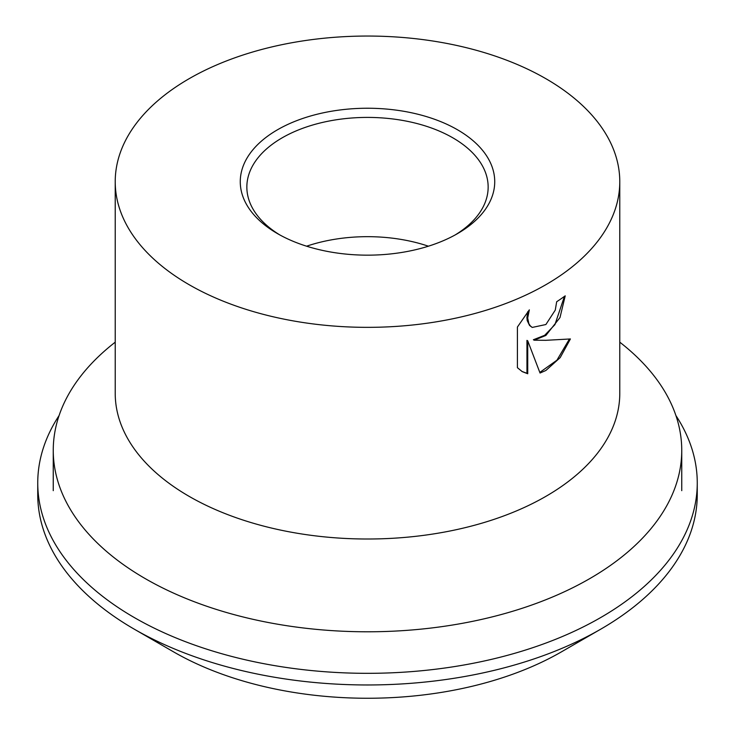 <?xml version="1.0" encoding="UTF-8"?>
<svg xmlns="http://www.w3.org/2000/svg" width="735" height="735" viewBox="0 0 735 735"><rect width="100%" height="100%" fill="white"/><g stroke="black" fill="none" stroke-linecap="round" stroke-linejoin="round"><path stroke-width="1.1" d="M675.915 415.56A329.758 190.383 180 0 1 697.258 482.941L697.258 494.582A329.758 190.383 180 0 1 600.679 629.206A329.758 190.383 180 0 1 134.321 629.206L134.321 629.206A329.758 190.383 180 0 1 37.742 494.582L37.742 482.941A329.758 190.383 180 0 1 59.085 415.56M173.598 651.881L134.321 629.206L173.598 651.881A274.21 158.319 180 0 0 561.402 651.881L600.679 629.206M697.258 482.941A329.758 190.383 180 0 1 493.69 658.836A329.758 190.383 180 0 1 134.321 617.565A329.758 190.383 180 0 1 37.742 482.941M619.78 342.179A314.249 181.435 180 0 1 681.749 450.353A314.249 181.435 180 0 1 589.709 578.647A314.249 181.435 180 0 1 247.245 617.979A314.249 181.435 180 0 1 53.251 450.353A314.249 181.435 180 0 1 115.22 342.179M619.78 181.701L619.78 393.363A252.28 145.649 180 0 1 545.884 496.355A252.28 145.649 180 0 1 270.958 527.923A252.28 145.649 180 0 1 115.22 393.363L115.22 181.701A252.28 145.649 180 0 1 189.115 78.709A252.28 145.649 180 0 1 464.042 47.132A252.28 145.649 180 0 1 619.78 181.701A252.28 145.649 180 0 1 545.884 284.693A252.28 145.649 180 0 1 270.958 316.261A252.28 145.649 180 0 1 115.22 181.701M545.884 335.445L534.161 340.195L545.884 340.314L570.406 338.954L560.18 357.623L545.884 370.477L540.041 373.031L527.73 340.829L527.73 373.757L522.227 371.616L517.403 367.684L517.403 327.057L529.338 309.848L527.693 317.998L528.878 323.731L530.339 325.908L532.223 327.433L545.884 324.53L555.265 310.115L556.68 301.736A252.28 145.649 0 0 0 565.215 295.837L559.987 317.575L545.884 335.445M279.916 234.989A120.65 69.66 180 0 1 246.85 187.076A120.65 69.66 180 0 1 282.185 137.812A120.65 69.66 180 0 1 413.676 122.717A120.65 69.66 180 0 1 488.15 187.076A120.65 69.66 180 0 1 455.084 234.989M457.473 233.647A127.238 73.463 180 0 1 277.527 233.638A127.238 73.463 180 0 1 277.527 129.755A127.238 73.463 180 0 1 457.464 129.755A127.238 73.463 180 0 1 457.473 233.638A127.238 73.463 180 0 1 457.473 233.647M564.434 296.407L554.916 324.659L544.663 335.307L533.389 339.745L534.161 340.195M532.223 327.433L529.558 325.458L527.206 320.579L526.912 317.548L527.822 311.576M521.841 371.386L526.949 373.306L526.949 340.378L527.73 340.829M539.812 372.406L556.928 360.205L569.404 339.065M526.949 373.306L527.73 373.757M306.596 246.197A120.65 69.66 180 0 1 428.404 246.197M53.251 490.658L53.251 450.353M681.749 490.658L681.749 450.353"/></g></svg>
